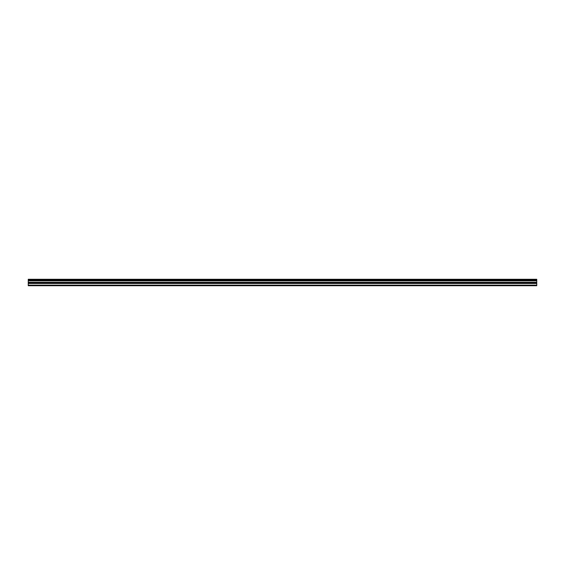 <?xml version="1.0" encoding="UTF-8"?>
<svg xmlns="http://www.w3.org/2000/svg" width="565" height="565" viewBox="0 0 565 565"><rect width="100%" height="100%" fill="white"/><g stroke="black" fill="none" stroke-linecap="round" stroke-linejoin="round"><path stroke-width="0.85" d="M28.25 280.085L28.25 279.28L536.75 279.28L536.75 280.085L28.25 280.085L28.25 285.721L536.75 285.721L536.75 282.316L28.25 282.316M536.75 280.085L536.75 282.316M28.25 285.148L536.75 285.148M28.25 279.428L536.75 279.428M28.25 283.468L536.75 283.468M28.25 280.826L536.75 280.826M28.25 282.804L536.75 282.804"/></g></svg>
